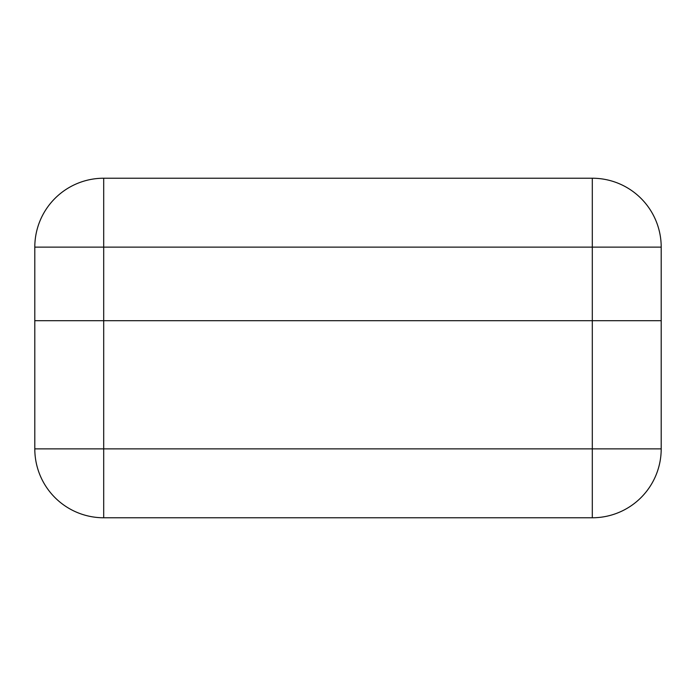 <?xml version="1.0" encoding="UTF-8"?>
<svg xmlns="http://www.w3.org/2000/svg" width="696" height="696" viewBox="0 0 696 696"><rect width="100%" height="100%" fill="white"/><g stroke="black" fill="none" stroke-linecap="round" stroke-linejoin="round"><path stroke-width="1.04" d="M34.8 448.877L34.8 320.699L661.2 320.699L661.2 448.877L592.305 448.877L592.305 320.699L34.8 320.699L34.8 247.124A68.895 68.895 0 0 1 103.695 178.228L592.305 178.228A68.895 68.895 0 0 1 661.2 247.124L661.2 320.699L592.305 320.699L592.305 247.124L103.695 247.124L103.695 448.877L592.305 448.877L592.305 517.772L103.695 517.772A68.895 68.895 0 0 1 34.8 448.877A68.895 68.895 0 0 0 103.695 517.772L103.695 448.877L34.8 448.877M592.305 517.772A68.895 68.895 0 0 0 661.2 448.877A68.895 68.895 0 0 1 592.305 517.772M661.2 247.124A68.895 68.895 0 0 0 592.305 178.228L592.305 247.124L661.2 247.124M34.8 247.124L103.695 247.124L103.695 178.228"/></g></svg>
